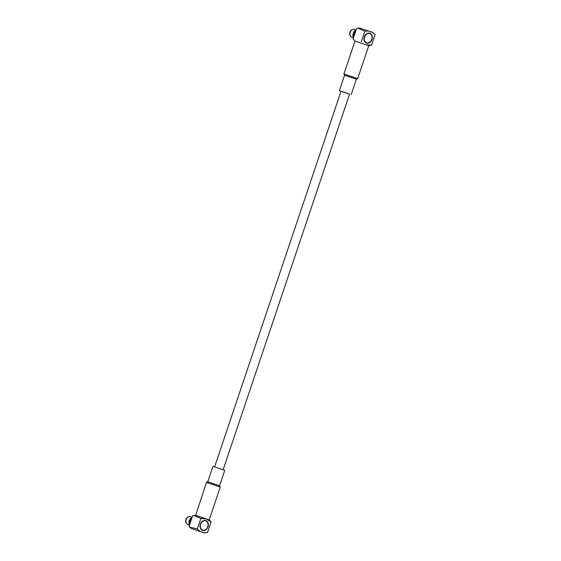 <?xml version="1.0" encoding="UTF-8"?>
<svg xmlns="http://www.w3.org/2000/svg" width="561" height="561" viewBox="0 0 561 561"><rect width="100%" height="100%" fill="white"/><g stroke="black" fill="none" stroke-linecap="round" stroke-linejoin="round"><path stroke-width="0.84" d="M188.699 516.779A3.808 2.973 108 0 0 188.468 516.835A3.808 2.973 108 0 0 185.922 519.549A3.808 2.973 108 0 0 186.385 523.245A3.808 2.973 108 0 0 186.54 523.427M191.911 517.158L190.516 516.709A4.123 3.219 108 0 0 188.938 516.695A4.123 3.219 108 0 0 186.189 519.633A4.123 3.219 108 0 0 186.687 523.63A4.123 3.219 108 0 0 187.935 524.535A4.123 3.219 108 0 0 187.977 524.549L189.366 525.005M192.619 515.797L193.762 515.44L200.859 518.476L197.325 528.967L189.625 527.06L189.085 526.295L192.619 515.797M193.762 515.447L195.747 515.37L206.406 518.911L200.859 518.476M206.406 518.911L208.846 519.781L210.55 521.225L211.083 521.996L206.413 518.918M200.368 524.163A5.196 4.053 -72 0 1 205.81 520.538A5.196 4.053 -72 0 1 208.117 526.562A5.196 4.053 -72 0 1 202.879 530.503A5.196 4.053 -72 0 1 202.605 530.426A5.196 4.053 -72 0 1 200.368 524.163M204.211 530.369L204.33 530.341A5.126 4.004 -72 0 1 203.629 530.454L203.587 530.51A5.196 4.053 -72 0 1 202.675 530.433L202.332 530.327M208.145 525.173L208.159 525.18A5.196 4.053 -72 0 1 207.963 526.316A5.126 4.004 -72 0 1 207.822 526.73A5.126 4.004 -72 0 1 207.675 527.137L207.682 527.151A5.196 4.053 -72 0 1 207.149 528.167L207.142 528.16A5.126 4.004 -72 0 1 206.651 528.82L206.644 528.848A5.196 4.053 -72 0 1 205.866 529.598L205.88 529.556A5.126 4.004 -72 0 1 205.235 529.984L205.207 530.033A5.196 4.053 -72 0 1 204.288 530.397M207.163 521.625L207.233 521.646A5.196 4.053 -72 0 1 207.738 522.501L207.731 522.557A5.126 4.004 -72 0 1 207.991 523.294L207.998 523.252A5.196 4.053 -72 0 1 208.166 524.325L208.152 524.353A5.126 4.004 -72 0 1 208.145 525.194L208.159 525.18M205.424 520.44L205.978 520.622A5.196 4.053 -72 0 1 206.743 521.12L206.75 521.19A5.126 4.004 -72 0 1 207.233 521.709L207.233 521.646M211.083 521.996L207.556 532.487L204.421 532.915L191.329 528.511L204.421 532.915M197.325 528.967C200.095 531.982 203.503 533.153 207.556 532.487M191.841 518.105A5.891 4.6 108 0 0 189.842 524.044M205.978 520.622L205.992 520.699A5.126 4.004 -72 0 0 205.621 520.552L205.347 520.461A5.126 4.004 -72 0 1 205.621 520.552M202.058 530.187L202.093 530.159A5.126 4.004 -72 0 0 202.458 530.306L202.065 530.18M207.787 526.716A4.853 3.787 -72 0 1 201.076 528.848A4.853 3.787 -72 0 1 203.755 520.881A4.853 3.787 -72 0 1 207.787 526.716M207.766 481.766L219.589 485.742L224.779 470.314L212.963 466.331L207.766 481.766L206.448 482.418L195.663 515.363M219.589 485.742L220.242 487.06L206.448 482.418M208.916 519.823L195.396 515.257M214.618 466.85L341.025 91.24L346.719 93.119L349.559 94.115L223.152 469.725M356.494 41.57L368.759 45.743L357.715 78.582L343.921 73.94L354.973 41.1L356.494 41.57M341.011 91.275L339.377 90.686L344.573 75.251L356.396 79.234L357.708 78.582M339.377 90.686L349.545 94.15M366.045 42.895L366.081 42.867A5.126 4.004 -72 0 0 366.452 43.015L366.06 42.888M366.326 43.036L366.726 43.092A5.126 4.004 -72 0 1 366.452 43.015M366.663 43.141A5.196 4.053 -72 0 0 367.574 43.218L367.623 43.162A5.126 4.004 -72 0 0 368.318 43.057L368.205 43.085M368.282 43.106A5.196 4.053 -72 0 0 369.201 42.741L369.222 42.692A5.126 4.004 -72 0 0 369.867 42.271L369.825 42.299M369.853 42.313A5.196 4.053 -72 0 0 370.639 41.563L370.646 41.528A5.126 4.004 -72 0 0 371.144 40.855L371.144 40.876A5.196 4.053 -72 0 0 371.67 39.859L371.663 39.845A5.126 4.004 -72 0 0 371.943 39.025L371.95 39.025A5.196 4.053 -72 0 0 372.146 37.889L372.132 37.91A5.126 4.004 -72 0 0 372.146 37.061L372.16 37.033A5.196 4.053 -72 0 0 371.992 35.96L371.978 36.002A5.126 4.004 -72 0 0 371.726 35.266L371.733 35.21A5.196 4.053 -72 0 0 371.228 34.354L371.221 34.417A5.126 4.004 -72 0 0 370.737 33.905L370.737 33.835A5.196 4.053 -72 0 0 369.965 33.33L369.98 33.408A5.126 4.004 -72 0 0 369.615 33.26L369.341 33.169A5.126 4.004 -72 0 1 369.615 33.26M369.411 33.148L369.965 33.33M364.615 36.956A4.853 3.787 -72 0 1 371.326 34.824A4.853 3.787 -72 0 1 368.647 42.79A4.853 3.787 -72 0 1 364.615 36.956M355.835 30.813A5.891 4.6 108 0 0 354.166 33.555A5.891 4.6 108 0 0 353.837 36.753M357.75 28.155L359.741 28.085L372.799 32.475L375.078 34.705C372.308 31.689 368.9 30.518 364.853 31.185L357.75 28.155L356.607 28.513L353.072 39.004L355.316 41.219M361.319 41.675L364.853 31.185M372.034 39.515A5.196 4.053 -72 0 1 366.592 43.134A5.196 4.053 -72 0 1 364.285 37.117A5.196 4.053 -72 0 1 369.524 33.169A5.196 4.053 -72 0 1 369.804 33.246A5.196 4.053 -72 0 1 372.034 39.515M365.996 44.761L371.543 45.203L375.078 34.705M368.416 45.63L371.543 45.203M352.694 29.488A3.808 2.973 108 0 0 352.455 29.544A3.808 2.973 108 0 0 349.917 32.258A3.808 2.973 108 0 0 350.38 35.953A3.808 2.973 108 0 0 350.534 36.135M354.552 29.431A4.123 3.219 108 0 0 354.51 29.417A4.123 3.219 108 0 0 352.932 29.41A4.123 3.219 108 0 0 350.176 32.349A4.123 3.219 108 0 0 350.681 36.339A4.123 3.219 108 0 0 351.964 37.257L353.36 37.713M353.977 31.97A4.123 3.219 108 0 0 353.304 33.302A4.123 3.219 108 0 0 353.037 34.747M354.089 32.012A3.983 3.107 108 0 0 353.409 33.337A3.983 3.107 108 0 0 353.15 34.782M354.762 32.229L354.026 31.991M353.023 34.74L353.023 34.747A5.196 4.053 108 0 0 353.514 37.699A5.196 4.053 -72 0 1 353.023 34.74L353.093 34.782M189.52 524.998A5.196 4.053 -72 0 1 192.143 517.2A5.196 4.053 108 0 0 189.52 524.991M356.137 29.915A5.196 4.053 108 0 0 353.963 31.956A5.196 4.053 -72 0 1 356.137 29.908M189.464 525.166L189.05 520.496L192.199 517.039M186.385 523.245L186.687 523.63M188.468 516.835L188.938 516.695M191.329 528.511L189.625 527.067M220.242 487.06L209.19 519.9M344.573 75.251L343.921 73.94M351.2 94.669L356.396 79.234M350.38 35.953L350.681 36.339M352.455 29.544L352.932 29.41M354.51 29.417L355.905 29.866M352.736 34.656L353.458 37.875M353.675 31.858L356.193 29.747"/></g></svg>
